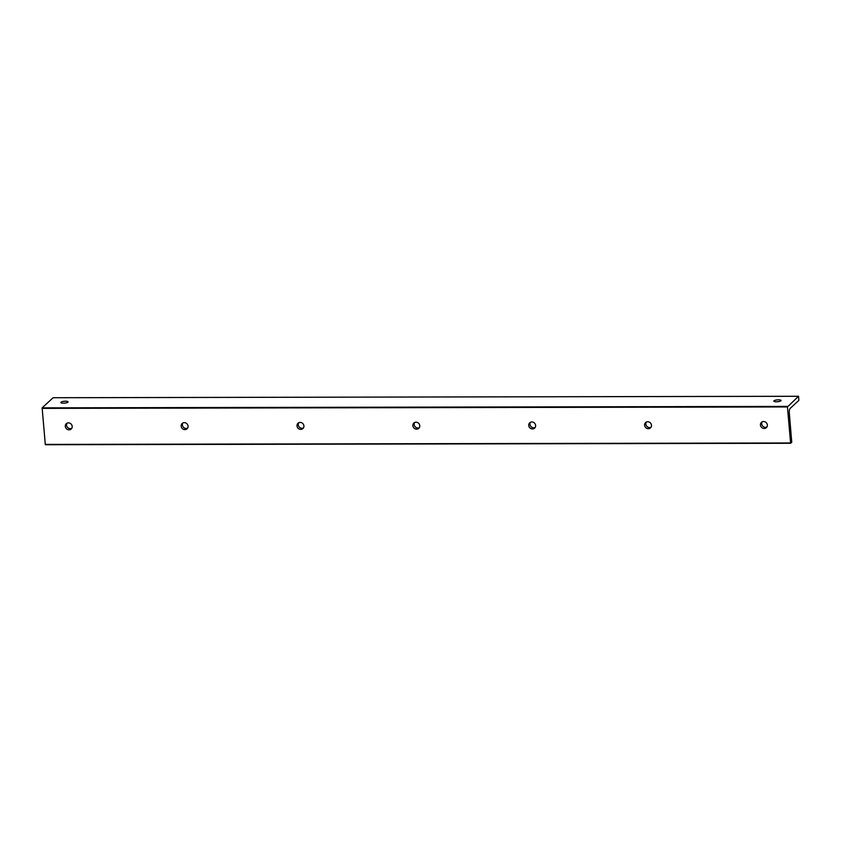 <?xml version="1.0" encoding="UTF-8"?>
<svg xmlns="http://www.w3.org/2000/svg" width="841" height="841" viewBox="0 0 841 841"><rect width="100%" height="100%" fill="white"/><g stroke="black" fill="none" stroke-linecap="round" stroke-linejoin="round"><path stroke-width="1.26" d="M67.984 401.714A3.616 0.925 -5 0 0 64.053 401.294A3.616 0.925 -5 0 0 60.857 402.503A3.616 0.925 -5 0 0 60.92 402.66A3.616 0.925 -5 0 0 64.852 403.081A3.616 0.925 -5 0 0 68.058 401.872A3.616 0.925 -5 0 0 67.984 401.714M762.156 421.867A3.616 3.311 -132.7 0 0 766.897 426.997M761.021 426.681A3.616 3.311 -132.7 0 0 766.351 427.659A3.616 3.311 -132.7 0 0 766.771 423.328A3.616 3.311 -132.7 0 0 761.452 422.35A3.616 3.311 -132.7 0 0 761.021 426.681M646.298 422.087A3.616 3.311 -132.7 0 0 651.039 427.228M645.163 426.902A3.616 3.311 -132.7 0 0 650.492 427.89A3.616 3.311 -132.7 0 0 650.913 423.559A3.616 3.311 -132.7 0 0 645.583 422.571A3.616 3.311 -132.7 0 0 645.163 426.902M530.429 422.308A3.616 3.311 -132.7 0 0 535.17 427.449M529.304 427.133A3.616 3.311 -132.7 0 0 534.634 428.111A3.616 3.311 -132.7 0 0 535.055 423.78A3.616 3.311 -132.7 0 0 529.725 422.802A3.616 3.311 -132.7 0 0 529.304 427.133M414.571 422.539A3.616 3.311 -132.7 0 0 419.312 427.67M413.446 427.354A3.616 3.311 -132.7 0 0 418.776 428.332A3.616 3.311 -132.7 0 0 419.196 424.001A3.616 3.311 -132.7 0 0 413.867 423.023A3.616 3.311 -132.7 0 0 413.446 427.354M298.713 422.76A3.616 3.311 -132.7 0 0 303.454 427.901M297.588 427.575A3.616 3.311 -132.7 0 0 302.918 428.563A3.616 3.311 -132.7 0 0 303.338 424.232A3.616 3.311 -132.7 0 0 298.008 423.244A3.616 3.311 -132.7 0 0 297.588 427.575M66.996 423.212A3.616 3.311 -132.7 0 0 71.737 428.342M71.622 424.673A3.616 3.311 -132.7 0 0 66.292 423.696A3.616 3.311 -132.7 0 0 65.871 428.027A3.616 3.311 -132.7 0 0 71.191 429.005A3.616 3.311 -132.7 0 0 71.622 424.673M182.854 422.981A3.616 3.311 -132.7 0 0 187.596 428.122M181.73 427.806A3.616 3.311 -132.7 0 0 187.059 428.784A3.616 3.311 -132.7 0 0 187.48 424.453A3.616 3.311 -132.7 0 0 182.15 423.475A3.616 3.311 -132.7 0 0 181.73 427.806M780.963 400.327A3.616 0.925 -5 0 0 777.031 399.917A3.616 0.925 -5 0 0 773.836 401.125A3.616 0.925 -5 0 0 773.909 401.283A3.616 0.925 -5 0 0 777.841 401.704A3.616 0.925 -5 0 0 781.037 400.495A3.616 0.925 -5 0 0 780.963 400.327M798.54 396.269L787.439 406.939L790.593 442.976L791.749 442.345L789.331 413.162A3.827 1.167 -90.1 0 1 790.13 408.442L798.866 400.379L798.54 396.269L53.183 397.73M45.33 444.731L790.719 443.281L45.33 444.731L42.134 407.853L53.151 397.719M790.593 442.976L45.204 444.416M787.439 406.939L42.05 408.379M787.523 406.413L42.134 407.853M798.498 396.29L53.109 397.73"/></g></svg>
